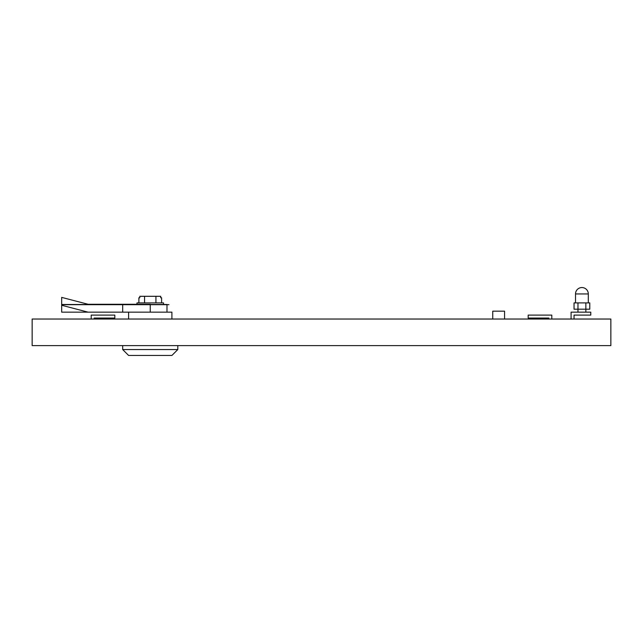 <?xml version="1.0" encoding="UTF-8"?>
<svg xmlns="http://www.w3.org/2000/svg" width="643" height="643" viewBox="0 0 643 643"><rect width="100%" height="100%" fill="white"/><g stroke="black" fill="none" stroke-linecap="round" stroke-linejoin="round"><path stroke-width="0.96" d="M577.977 312.152L577.977 309.195L589.792 309.195L589.792 302.901L574.038 302.901L574.038 309.195L577.977 309.195L577.977 302.901M574.038 319.041L574.038 315.102L590.772 315.102L590.772 312.152L571.088 312.152L571.088 319.041M585.853 312.152L585.853 302.901M551.798 319.041L551.798 315.102L528.176 315.102L528.176 318.052L548.849 318.052L548.849 319.041M177.806 349.551L171.906 355.45L128.6 355.45L122.692 349.551L177.806 349.551L177.806 345.613M122.692 349.551L122.692 345.613M504.562 319.041L504.562 311.164L492.747 311.164L492.747 319.041M163.539 304.276L163.539 302.901L136.967 302.901L136.967 304.276M171.906 319.041L171.906 312.152L122.692 312.152L122.692 304.669M128.6 319.041L128.6 312.152M150.253 304.477L166.987 304.477M166.987 304.669L166.987 312.152M150.253 304.669L150.253 312.152M150.253 304.276L88.099 304.276L61.672 297.387L61.672 312.152L88.051 312.152L61.672 305.264M88.051 312.152L122.692 312.152M138.888 302.901L138.888 297.781L139.796 297.781L139.796 296.302L160.71 296.302L160.71 297.781L161.618 297.781L161.618 302.901M144.571 302.901L144.571 296.302M155.936 302.901L155.936 296.302M610.85 319.041L32.15 319.041L32.15 345.613L610.85 345.613L610.85 319.041M61.672 304.669L168.948 304.669L61.672 304.477M94.151 319.041L94.151 318.052L114.824 318.052L114.824 315.102L91.202 315.102L91.202 319.041M575.517 293.939A6.398 6.398 0 0 1 581.915 287.55A6.398 6.398 0 0 1 588.313 293.939L575.517 293.939L575.517 302.901M588.313 293.939L588.313 302.901"/></g></svg>
